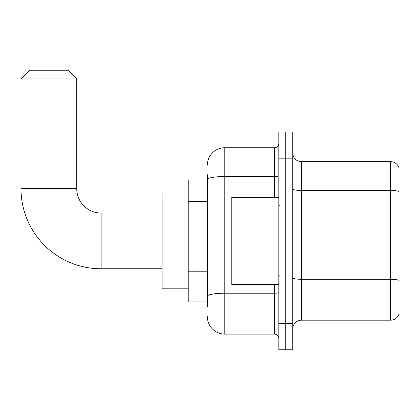 <?xml version="1.0" encoding="UTF-8"?>
<svg xmlns="http://www.w3.org/2000/svg" width="420" height="420" viewBox="0 0 420 420"><rect width="100%" height="100%" fill="white"/><g stroke="black" fill="none" stroke-linecap="round" stroke-linejoin="round"><path stroke-width="0.63" d="M207.386 196.319L207.386 174.725L207.386 179.949L188.228 179.949L188.228 301.885L207.386 301.885M207.386 307.115L207.386 174.725M207.386 165.144A17.419 17.419 0 0 1 224.805 147.725L224.805 334.115L274.449 334.115A4.352 4.352 0 0 1 278.806 338.468A4.352 4.352 0 0 0 274.449 334.115L274.449 284.466M278.806 323.663L278.806 349.792L285.773 349.792L285.773 323.663L285.773 349.792L292.74 349.792L292.74 323.663L285.773 323.663L285.773 158.177L285.773 323.663L278.806 323.663L278.806 158.177L285.773 158.177L285.773 132.048L285.773 158.177L292.74 158.177L292.74 323.663M292.74 158.177L292.74 132.048L278.806 132.048L278.806 158.177M224.805 147.725L274.449 147.725A4.352 4.352 0 0 0 278.806 143.372M207.386 299.276L207.386 276.444M224.805 334.115A17.419 17.419 0 0 1 207.386 316.696M292.74 328.886A8.71 8.71 0 0 1 301.45 320.177L390.637 320.177L390.637 161.663L301.45 161.663A8.71 8.71 0 0 1 292.74 152.953A8.71 8.71 0 0 0 301.45 161.663L301.45 320.177M399 167.932A8.71 8.71 0 0 0 390.637 161.663A8.71 8.71 0 0 1 399 167.932L399 313.908A8.71 8.71 0 0 1 390.637 320.177M162.099 268.79L101.131 268.79A80.131 80.131 0 0 1 21 188.659L21 78.918L29.71 70.208L68.035 70.208L76.745 78.918L21 78.918M101.131 268.79L101.131 213.05A24.386 24.386 0 0 1 76.745 188.659L76.745 78.918M188.228 193.016L162.099 193.016L162.099 288.824L188.228 288.824M278.806 197.369L231.772 197.369L231.772 284.466L278.806 284.466M207.386 201.542L188.228 201.542M207.386 271.22L188.228 271.22M278.806 292.467A4.352 0.756 0 0 1 274.449 293.223L224.805 293.223A17.419 3.024 180 0 0 207.386 296.247M207.386 179.54A17.419 3.024 180 0 1 224.805 176.516L274.449 176.516L274.449 147.725M274.449 197.369L274.449 176.516A4.352 0.756 0 0 0 278.806 175.76M399 191.541A8.71 1.512 180 0 0 390.637 190.449L301.45 190.449A8.71 1.512 -0 0 1 292.74 188.937M399 280.376A8.71 1.512 180 0 0 390.637 279.29L301.45 279.29A8.71 1.512 0 0 1 292.74 277.778M21 188.659L76.745 188.659M162.099 213.05L101.131 213.05M279.678 206.078L278.806 205.212M279.678 275.756L278.806 276.628"/></g></svg>
